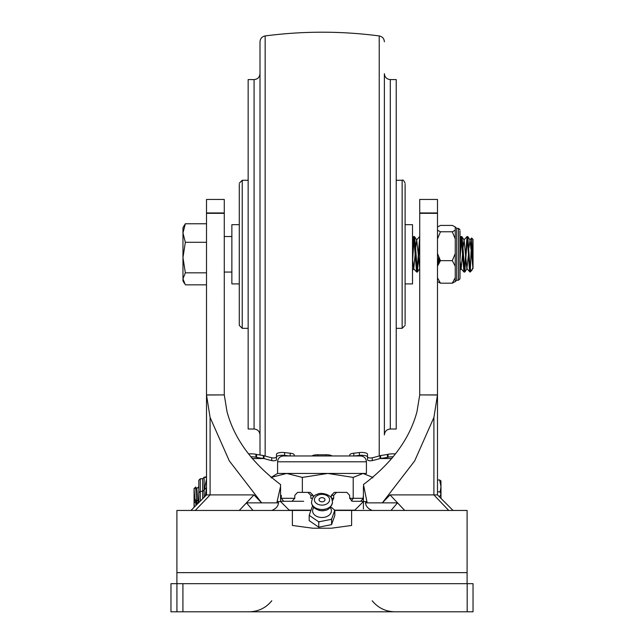 <?xml version="1.0" encoding="UTF-8"?>
<svg xmlns="http://www.w3.org/2000/svg" width="644" height="644" viewBox="0 0 644 644"><rect width="100%" height="100%" fill="white"/><g stroke="black" fill="none" stroke-linecap="round" stroke-linejoin="round"><path stroke-width="0.97" d="M206.507 213.333L224.273 213.333L224.273 199.455L206.507 199.455L206.507 494.906L253.953 494.906L261.657 502.867L229.328 460.927L210.097 417.465L206.515 395.005L224.273 394.917L227.042 411.798C234.36 438.975 252.198 463.213 280.551 484.529L280.591 501.571L289.478 510.451M190.962 510.451L206.507 494.906L206.507 284.841L185.343 284.841L182.968 278.844L182.968 280.953L184.289 283.239M224.273 213.333L224.281 394.917L206.515 394.917L206.507 394.249M280.591 486.292L276.823 502.867L278.53 502.867L277.443 501.571L276.823 502.867L246.483 502.867L239.27 510.451L253.953 494.906M372.176 510.451C368.094 508.776 365.856 506.248 365.47 502.867L397.517 502.867L404.73 510.451L390.047 494.906L382.343 502.867L414.672 460.927L433.903 417.465L437.485 394.917L419.719 394.917L419.727 199.455L437.493 199.455L437.493 494.906L437.493 281.613L440.456 283.183L437.727 278.224M437.485 394.917L437.493 394.249M437.727 254.299L437.493 255.048L437.493 253.551L440.456 260.659L452.297 260.659L455.26 266.205L455.26 253.551L452.297 260.659M419.727 394.917L437.485 395.005M367.177 502.867L363.449 484.529C391.802 463.213 409.64 438.975 416.958 411.798L419.719 395.005M277.443 501.571L280.591 501.571M271.824 510.451C275.906 508.776 278.144 506.248 278.53 502.867M252.979 510.451L246.483 502.867M250.379 510.451L252.875 510.418M397.517 502.867L391.021 510.451M393.621 510.451L391.125 510.418M354.522 510.451L363.409 501.571L366.557 501.571L365.47 502.867M453.038 510.451L437.493 494.906L390.047 494.906M467.101 583.665L467.101 572.637L176.899 572.637L467.101 572.637L467.101 510.451L351.616 510.451L351.616 525.464L331.266 528.217L312.734 528.217L292.384 525.464L292.384 510.451L176.899 510.451L176.899 583.665M292.384 510.451L310.738 510.451M334.8 510.451L351.616 510.451M185.343 223.758L182.968 227.646L182.968 233.031L185.343 223.758L206.507 223.758M185.343 272.839L182.968 257.568L185.343 242.297L182.968 233.031L182.968 278.844L185.343 272.839L206.507 272.839M206.507 242.297L185.343 242.297M470.176 271.728C469.661 272.694 469.146 267.614 468.639 256.481L467.029 236.533L467.802 236.589L470.176 269.377L471.617 270.625L472.97 267.453M471.617 270.625L469.983 272.066L466.86 268.492L464.115 240.043L462.956 248.238M470.176 272.066L470.176 269.377M464.759 272.066L463.938 271.897L461.104 236.533L461.877 236.589L462.666 243.376L464.759 272.066L467.383 237.765M467.029 236.533L464.429 270.826M460.001 260.281L461.466 237.765M439.884 259.556L439.981 261.375M439.345 262.414L439.103 257.874M417.384 272.066L416.563 271.897L413.722 236.533L414.495 236.589L415.283 243.376L417.384 272.066L419.727 240.325M419.727 236.598L417.046 270.826M412.514 262.052L414.084 237.765M461.104 236.533L460.001 247.546M437.493 236.533L438.186 236.589M437.799 237.918L437.493 236.598M413.722 236.533L412.514 249.518M473.026 267.268L473.026 239.383L471.625 238.014L470.329 269.756M471.859 270.319L473.026 267.872L471.649 238.014M473.002 268.556L470.04 240.043L468.88 248.238M468.502 253.937L466.916 268.596M462.577 253.937L461.152 268.556L460.001 260.426M438.685 256.9L438.089 264.789M419.727 268.5L416.732 240.043L415.573 248.238M415.195 253.937L413.77 268.556L412.514 258.848M313.209 506.023L312.235 506.731L309.378 514.757A12.936 9.153 0 0 0 309.667 515.498A12.936 9.153 0 0 0 309.764 515.715L318.168 521.471A12.936 9.153 0 0 0 319.537 521.712L330.791 519.45A12.936 9.153 0 0 0 331.765 518.734L334.622 510.708A12.936 9.153 0 0 0 334.333 509.968A12.936 9.153 0 0 0 334.236 509.75L330.686 506.86M313.773 507.633A9.402 6.649 0 0 0 313.04 512.857A9.402 6.649 0 0 0 324.842 517.188A9.402 6.649 0 0 0 330.96 508.841A9.402 6.649 0 0 0 330.179 507.569L330.05 506.764M324.826 499.108A2.962 2.093 180 0 1 324.962 499.744A2.962 2.093 180 0 1 322.451 501.813A2.962 2.093 180 0 1 319.174 500.372A2.962 2.093 180 0 1 319.038 499.744A2.962 2.093 180 0 1 321.549 497.667A2.962 2.093 180 0 1 324.826 499.108M334.622 510.708L334.236 509.75M334.816 510.547L334.816 515.482L331.571 524.619L318.756 527.203L309.184 520.642L309.184 515.707L309.764 515.715M309.378 514.757L309.184 515.707M312.429 506.57L312.235 506.731A12.936 9.153 0 0 1 312.863 506.256M318.168 521.471L318.756 522.268L318.756 527.203M330.791 519.45L331.571 519.684L331.571 524.619M318.756 522.268L319.537 521.712M331.571 519.684L331.765 518.734M334.26 492.386L336.595 492.386L333.673 495.349L331.322 495.349L334.26 492.386L346.883 492.386L349.676 495.349L349.676 498.311L353.21 498.311L353.21 477.405L327.78 473.437L286.749 473.437L271.148 477.405L277.58 473.437L286.749 473.437L302.35 477.405L327.78 473.437L363.031 473.437L353.21 477.405M334.63 510.153L354.82 510.153M349.676 498.311L352.429 501.274L363.409 501.274M299.871 492.386L310.183 492.386L313.121 495.349L310.835 495.349L307.904 492.386L297.6 492.386L294.799 495.349L294.799 498.311L292.038 501.274L280.591 501.274M307.904 492.386L310.183 492.386M310.835 495.349L310.835 498.311L312.404 498.311M313.121 495.349L313.121 497.273M333.673 495.349L333.673 498.311L332.473 500.694M331.322 495.349L331.322 497.868M336.595 492.386L341.787 492.386M360.664 501.274L363.409 498.311M363.409 495.349L363.063 498.311L353.21 498.311L351.31 501.016M280.591 495.349L281.291 495.349L281.291 498.311L283.706 501.274M289.18 510.153L310.843 510.153M283.4 455.968L360.6 455.968C364.134 456.306 366.074 458.254 366.42 461.788L277.58 461.788C277.926 458.254 279.866 456.306 283.4 455.968M366.42 461.788L366.42 473.437L363.031 473.437L372.852 477.405L372.852 477.896M302.35 492.386L302.35 477.405M271.148 477.896L271.148 477.405M280.591 498.311L294.799 498.311M303.662 501.274L292.038 501.274M437.493 491.823L439.667 491.823L440.649 493.006L440.987 494.133L439.667 496.452L439.039 496.452M437.493 479.973L439.667 479.973L440.987 486.751L440.987 498.4M194.552 500.662L194.069 489.054L195.655 487.138L194.069 488.53L194.069 507.343M194.069 501.145L195.494 499.72L195.655 501.169L194.069 503.286L194.23 507.19M194.069 503.286L194.343 507.07M196.13 505.282L196.629 501.161L197.12 504.3M195.655 501.169L195.937 505.476M197.853 503.56L198.304 499.575L198.738 502.674M194.069 489.054L194.947 500.275M198.811 488.587L198.489 486.961L196.814 488.546L197.877 499.977M195.655 487.138L196.605 501.193M440.987 481.092L439.667 479.973M440.094 492.258L440.987 486.751L440.915 480.835M460.001 231.051L460.001 278.731L458.52 280.212L458.52 228.387L456.741 228.387L456.741 280.212L455.26 281.613L455.26 277.636L452.297 283.183L455.26 281.613M437.493 226.978L440.456 225.416L452.297 225.416L455.26 226.978L455.26 238.892L452.297 231.776L440.456 231.776L437.493 230.214M455.26 230.214L452.297 231.776M438.975 263.058L438.975 257.584M460.001 278.731L460.001 277.548M455.26 277.636L455.26 266.205M455.26 253.551L455.26 238.892M456.741 228.387L455.26 226.978M452.297 283.183L440.456 283.183M437.493 266.205L440.456 260.659M437.493 238.892L440.456 231.776M437.727 230.375L437.493 230.963M204.14 497.273L204.14 477.268L206.507 476.745M198.811 502.602L198.811 492.837L198.811 502.602M205.219 496.194L206.507 487.629M204.414 489.609L206.507 478.814M206.507 477.655L204.245 477.156M198.811 496.516L198.811 480.223L200.292 478.75L200.292 501.121M395.464 453.883A5.925 0.821 180 0 0 388.082 454.302L388.082 457.24A5.925 0.821 0 0 1 393.299 456.765M380.644 455.719L380 455.719L380 458.536A82.915 25.559 0 0 1 372.288 460.589A2.962 0.91 0 0 1 369.181 460.685A2.962 0.91 0 0 1 367.531 459.864L367.531 457.047A2.962 0.91 180 0 0 369.181 457.868A2.962 0.91 180 0 0 372.288 457.771A82.915 25.559 180 0 0 380 455.719L380.644 455.517A82.915 11.471 180 0 0 387.406 454.455A5.925 0.821 180 0 0 388.082 454.302M388.082 457.24A5.925 0.821 0 0 1 387.406 457.393A82.915 11.471 0 0 1 380.644 458.448L380.644 455.517M248.536 453.883A5.925 0.821 0 0 1 255.918 454.302A5.925 0.821 180 0 0 256.594 454.455A82.915 11.471 180 0 0 263.356 455.517L264 455.719A82.915 25.559 180 0 0 271.712 457.771A2.962 0.91 180 0 0 274.819 457.868A2.962 0.91 180 0 0 276.469 457.047L276.469 459.864A2.962 0.91 0 0 1 274.819 460.685A2.962 0.91 0 0 1 271.712 460.589A82.915 25.559 0 0 1 264 458.536L252.086 458.536M284.592 455.389A5.925 1.827 180 0 0 276.469 457.079L276.469 454.262A5.925 1.827 0 0 1 284.592 452.571L284.592 455.389A100.681 31.041 180 0 0 289.663 455.968M290.186 455.968L290.186 453.199A100.681 31.041 0 0 1 284.592 452.571M290.186 453.199A5.925 1.827 0 0 1 294.236 454.93L294.236 455.968M311.994 455.968A5.925 1.827 0 0 1 317.806 454.761L317.806 455.968M326.194 455.968L326.194 454.761A100.681 31.041 0 0 1 317.806 454.761M326.194 454.761A5.925 1.827 0 0 1 332.006 455.968M349.764 455.968L349.764 454.93A5.925 1.827 0 0 1 353.814 453.199L353.814 455.968M354.337 455.968A100.681 31.041 180 0 0 359.408 455.389L359.408 452.571A100.681 31.041 0 0 1 353.814 453.199M359.408 452.571A5.925 1.827 0 0 1 367.531 454.262L367.531 457.079A5.925 1.827 180 0 0 359.408 455.389M380 458.536L391.914 458.536M367.531 457.079L367.531 459.864M276.469 457.079L276.469 459.864M354.772 510.209L334.663 510.209M310.827 510.209L289.228 510.209M263.356 455.719L264 455.719L264 458.536M263.356 455.517L263.356 458.448A82.915 11.471 0 0 1 256.594 457.393A5.925 0.821 0 0 1 255.918 457.24A5.925 0.821 180 0 0 250.701 456.765M367.531 457.047L367.531 454.262M248.157 180.264L242.241 180.264L242.241 328.335L239.278 325.373L239.278 184.273M405.108 184.273L405.108 324.326M405.108 195.076L405.108 313.523M390.304 429.017L396.229 429.017L396.229 79.582L390.304 79.582L390.304 429.017C386.706 429.371 384.734 431.343 384.379 434.941L384.379 304.048M384.379 423.092L384.379 73.657C384.734 77.256 386.706 79.228 390.304 79.582M260.007 455.026L260.007 41.804C260.257 38.568 261.971 36.603 265.159 35.935L265.159 456.057M254.082 79.582L254.082 429.017L248.157 429.017L248.157 79.582L254.082 79.582C257.681 79.228 259.653 77.256 260.007 73.657M405.108 283.915L412.514 283.915L412.514 224.684L405.108 224.684M239.278 224.684L231.872 224.684L231.872 283.915L239.278 283.915M473.034 611.8L170.966 611.8L170.966 583.665L473.034 583.665L473.034 611.8L473.034 583.665M206.507 212.955L224.273 212.955M210.097 417.465L210.097 494.906L195.277 510.451M419.727 213.333L437.493 213.333M419.727 212.955L437.493 212.955M433.903 417.465L433.903 494.906L448.723 510.451M318.7 510.233A8.348 5.909 0 0 0 325.301 510.233M311.495 502.755A10.554 7.462 0 0 0 311.938 504.292A10.554 7.462 0 0 0 323.111 509.452A10.554 7.462 0 0 0 332.505 502.755L331.95 498.995C330.573 494.415 320.511 491.952 317.428 494.294C314.022 494.938 312.05 497.756 311.495 502.755L312.131 504.944C313.491 509.396 322.016 511.827 324.713 510.37C327.925 510.442 330.517 507.899 332.505 502.755M329.253 498.118A7.607 5.377 0 0 0 319.706 494.616A7.607 5.377 0 0 0 314.747 501.362A7.607 5.377 0 0 0 324.294 504.864A7.607 5.377 0 0 0 329.253 498.118M331.596 498.311L333.673 498.311M202.659 498.754L202.659 478.75L204.14 477.268M387.406 457.393L387.406 454.455M271.712 460.589L271.712 457.771M372.288 457.771L372.288 460.589M255.918 457.24L255.918 454.302M256.594 454.455L256.594 457.393M396.229 328.335L402.146 328.335L402.146 180.264C402.87 179.515 403.852 180.497 405.108 183.226M379.227 455.944L379.227 35.935C382.407 36.603 384.13 38.568 384.379 41.804M176.923 611.8L176.923 583.665M182.92 611.8L182.92 583.665M467.182 611.8L467.182 583.665M363.409 486.478L363.409 508.969M231.872 272.066L224.273 272.066M466.972 236.557L463.954 240.003M464.01 272.034L460.991 268.596M461.048 236.557L460.001 237.765M419.59 236.557L416.571 240.003M416.628 272.034L413.617 268.596M413.673 236.557L412.514 237.878M469.879 240.003L471.625 238.014M231.872 236.533L224.273 236.533M412.514 270.496L413.77 268.556M414.495 236.589L416.732 240.043M417.457 272.01L419.695 268.556M460.001 270.335L461.152 268.556M461.877 236.589L464.115 240.043M464.839 272.01L467.077 268.556M467.802 236.589L470.04 240.043M313.821 507.569L313.95 506.764M277.58 473.437L277.58 461.788M440.987 493.578L440.649 493.006M196.629 501.161L198.304 499.575M195.824 503.471L196.235 503.85M195.615 487.009L196.887 488.555M458.52 228.387L460.001 229.868M458.52 280.212L456.741 280.212M198.811 492.837L200.292 491.364L202.659 491.364L206.466 487.548M200.292 478.75L202.659 478.75M242.241 180.264L239.278 183.226M396.229 180.264L402.146 180.264M402.146 328.335L405.108 325.373M242.241 328.335L248.157 328.335M265.159 35.935C303.179 30.96 341.207 30.96 379.227 35.935M254.082 429.017C257.681 429.371 259.653 431.343 260.007 434.941M372.2 600.755C378.052 607.912 385.595 611.591 394.844 611.8M170.966 611.8L170.966 583.665M271.8 600.755C265.948 607.912 258.405 611.599 249.156 611.8"/></g></svg>
